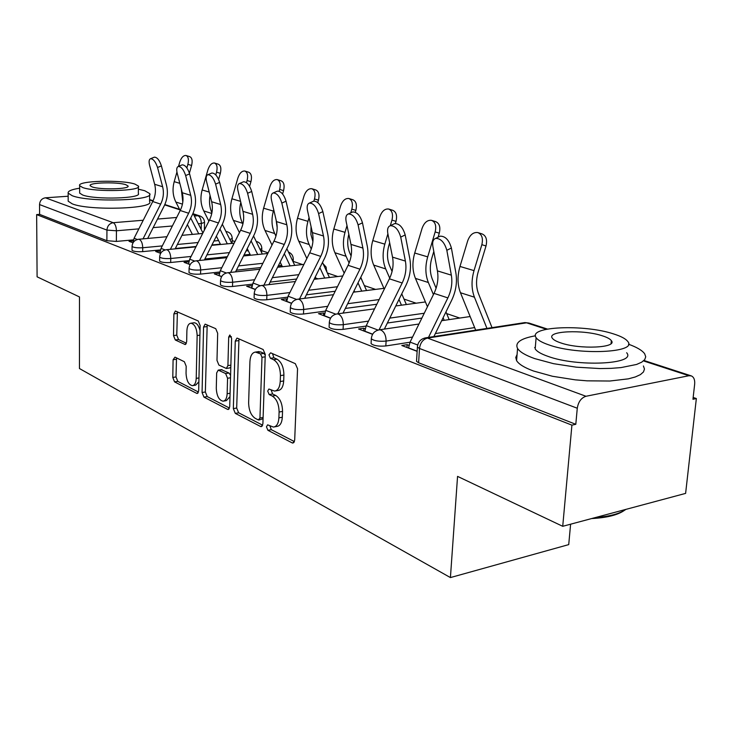 <?xml version="1.0" encoding="UTF-8"?>
<svg xmlns="http://www.w3.org/2000/svg" width="733" height="733" viewBox="0 0 733 733"><rect width="100%" height="100%" fill="white"/><g stroke="black" fill="none" stroke-linecap="round" stroke-linejoin="round"><path stroke-width="1.1" d="M266.455 426.826L267.921 430.308L292.183 442.897L292.934 443.08L294.684 440.203L297.552 368.745L295.326 363.669L270.633 352.811L268.956 354.864L270.44 358.309L273.565 359.701C277.981 362.441 280.272 367.746 280.446 375.617L280.226 381.526C279.795 387.4 277.908 390.579 274.573 391.074L268.91 389.021L267.701 391.083L269.176 394.546L272.273 396.04C276.653 398.917 278.925 404.25 279.099 412.028L278.888 417.856C278.476 423.546 276.653 426.615 273.427 427.073L267.627 424.838L266.455 426.826M269.891 425.873L271.329 429.675L294.446 441.614M272.493 353.627L273.895 357.786L277.028 359.17L273.565 359.701M271.173 389.983L272.603 393.969L275.709 395.454L272.273 396.04M231.536 242.815L232.141 242.147L232.233 238.674M261.626 252.647L261.809 248.725M174.985 357.136L173.089 359.747L172.786 377.431L174.555 381.866L196.682 393.346L197.232 393.484L198.68 390.762L200.127 325.516L198.258 320.99L175.361 311.03L173.886 313.88L173.51 335.577L175.297 339.993L185.202 344.547L186.668 341.734L186.888 330.849C187.135 326.167 188.482 323.61 190.919 323.207C194.676 324.114 196.756 328.219 197.15 335.531L196.224 378.365C195.977 382.873 194.685 385.311 192.358 385.677C188.564 384.715 186.466 380.574 186.045 373.253L186.182 366.234L184.377 361.745L174.985 357.136M546.369 329.273L526.587 322.822L427.467 338.078L585.979 396.269L688.928 375.727L691.329 375.901C693.894 377.11 695.003 379.868 694.664 384.156L692.96 399.265L696.35 398.541L685.612 493.391L562.724 526.303L457.557 476.386L450.419 577.577L79.457 368.534L79.485 296.938L37.099 276.817L36.65 214.595L571.914 425.14L575.799 424.306L577.274 408.235L419.496 348.477L417.398 347.103L417.453 346.306M562.724 526.303L571.914 425.14M233.332 408.611L235.311 413.394L260.563 426.496L261.25 426.661L262.89 423.83L265.264 354.415L263.156 349.522L237.483 338.243L236.942 338.124L235.266 341.111L233.332 408.611L236.677 408.034L238.656 412.807L262.671 425.204M227.551 409.362L203.939 397.112L202.07 392.512L203.563 327.046L205.13 324.133L215.74 328.677L217.674 333.304L216.986 360.416L218.91 365.071L226.323 368.461L227.917 365.584L228.696 337.052L229.86 334.972L231.619 338.344L229.713 406.742L228.165 409.518L227.551 409.362L228.962 409.124M133.433 239.874L116.364 241.423L116.437 230.785L106.936 230.098L39.536 204.562C39.875 200.695 41.827 198.441 45.4 197.809L68.169 196.233M696.35 398.541L693.171 397.451M459.793 318.058L446.663 313.587M416.133 303.196L404.002 299.073M375.562 289.398L364.338 285.577M337.776 276.533L327.358 272.997M302.491 264.531L293.2 261.369M268.113 252.839L261.745 250.668M234.945 241.551L232.187 240.616M570.604 524.187L568.726 544.61L450.419 577.577M36.65 214.595L39.6 214.375L39.536 204.562M585.979 396.269C581.232 397.836 578.328 401.831 577.274 408.235M408.913 345.335L407.145 344.666L406.98 347.479M407.145 344.666L401.794 345.5L417.141 351.364M365.153 328.723L363.806 328.219L363.669 330.931M363.806 328.219L358.547 328.97L372.566 334.33M324.637 313.348L323.665 312.982L323.546 315.602M323.665 312.982L318.498 313.669L330.501 318.259M287.024 299.073L286.374 298.826L286.273 301.364M286.374 298.826L281.298 299.458L291.523 303.37M315.373 276.762L315.859 279.108M315.896 278.128L314.613 278.274M252.015 285.788L251.556 288.096M251.639 285.641L246.654 286.227L255.322 289.535M282.242 266.427L277.752 266.922M219.341 273.382L219.176 274.252M219.204 273.336L214.32 273.867L221.604 276.653M188.766 261.828L184.056 262.313L190.113 264.622M160.106 251.043L155.689 251.474L160.655 253.371M220.386 244.153L211.938 244.969M196.105 246.49L175.334 248.487M160.399 249.926L142.678 251.63L142.724 247.754C137.108 248.038 133.553 247.598 132.068 246.425L132.068 246.196M250.072 254.378L244.025 254.992M227.331 256.706L204.864 259.006M189.105 260.618L170.697 262.496L170.762 258.502C164.962 258.822 161.26 258.346 159.666 257.081L159.666 256.816M281.683 265.254L278.403 265.612M260.756 267.536L236.402 270.184M219.735 272.007L200.576 274.087L200.668 269.973C194.666 270.321 190.809 269.808 189.087 268.443L189.096 268.131M296.618 279.026L270.165 282.104M252.5 284.157L232.517 286.484L232.636 282.232C226.424 282.608 222.392 282.058 220.541 280.583L220.551 280.217M335.201 291.248L306.376 294.831M287.62 297.167L266.739 299.76L266.894 295.362C260.453 295.784 256.229 295.188 254.223 293.576L254.232 293.154M376.826 304.241L345.335 308.437M325.37 311.104L303.499 314.017L303.682 309.473C297.002 309.94 292.568 309.289 290.387 307.53L290.405 307.035M421.887 318.076L387.363 323.024M366.051 326.084L343.081 329.374L343.31 324.673C336.365 325.177 331.701 324.472 329.309 322.547L329.337 321.97M410.022 342.219L385.824 345.958L386.099 341.083C378.879 341.642 373.949 340.872 371.329 338.756L371.374 338.069M133.177 240.91L129.035 241.285L133.021 242.815M132.032 250.063L132.032 250.292C133.516 251.483 137.071 251.923 142.678 251.63M159.611 260.792L159.602 261.067C161.196 262.341 164.898 262.817 170.697 262.496M189.013 272.236L189.004 272.548C190.727 273.931 194.584 274.444 200.576 274.087M220.441 284.459L220.431 284.816C222.282 286.319 226.314 286.869 232.517 286.484M254.094 297.534L254.085 297.955C256.092 299.586 260.307 300.191 266.739 299.76M290.231 311.562L290.213 312.056C292.394 313.834 296.819 314.494 303.499 314.017M329.126 326.652L329.099 327.239C331.481 329.181 336.145 329.896 343.081 329.374M371.109 342.925L371.072 343.621C373.693 345.756 378.613 346.535 385.824 345.958M39.6 214.375L106.881 240.717L116.364 241.423M575.799 424.306L418.607 362.762L416.518 361.351L416.573 360.535M277.743 266.931L278.43 267.169M274.481 426.881L276.854 426.441C280.079 425.983 281.903 422.914 282.324 417.242L278.888 417.856M275.709 395.454C280.098 398.331 282.37 403.645 282.544 411.415L282.324 417.242M275.544 390.909L278.018 390.497C281.362 390.002 283.25 386.822 283.689 380.958L280.226 381.526M277.028 359.17C281.445 361.91 283.735 367.206 283.909 375.058L283.689 380.958M238.976 338.893L236.677 408.034M258.328 419.936L259.949 418.067L261.993 357.31L260.527 353.892L255.432 352.078C252.152 352.591 250.31 355.78 249.926 361.635L248.634 402.71C248.817 410.223 250.988 415.428 255.166 418.314L258.328 419.936M259.015 420.009L263.065 418.745M265.236 355.239L263.953 353.379L260.527 353.892M258.062 351.684L260.746 351.959L263.953 353.379M229.511 408.079L207.228 396.571L203.939 397.112M207.182 324.911L205.359 391.972L207.228 396.571M226.552 368.424L229.676 367.948L230.822 367.077M216.281 388.27C216.702 395.875 218.947 400.181 223.024 401.189C225.489 400.814 226.863 398.331 227.148 393.731L227.569 378.255L225.617 373.537L218.223 370.119L216.666 372.95L216.281 388.27M223.702 401.079L226.35 400.63L229.997 396.645M230.583 375.351L228.962 373.015L225.617 373.537M221.329 369.643L228.962 373.015M192.935 385.585L195.629 385.155L198.881 381.82M200.017 330.537C198.762 325.617 196.829 323.033 194.208 322.777L193.75 322.832M177.413 311.827L176.763 335.137L178.54 339.544L186.439 343.255M176.525 357.887L176.012 376.936L177.78 381.362L198.506 392.063M478.264 232.709L481.929 233.864C486.08 235.605 487.445 239.645 486.016 245.967L481.856 244.685C483.285 238.344 481.929 234.303 477.779 232.563C473.307 232.059 469.954 234.817 467.7 240.818L459.985 266.455C457.245 276.039 457.41 284.807 460.471 292.742L475.68 330.152M492.026 327.642L478.521 293.759C476.019 287.134 475.909 279.823 478.209 271.833L486.016 245.967M481.856 244.685L474.022 270.614C471.255 280.318 471.392 289.178 474.434 297.195L486.959 328.421M446.837 250.301C444.491 242.311 440.753 238.353 435.604 238.399C433.111 239.379 432.195 242.018 432.846 246.297L437.409 270.88L451.336 275.15L446.837 250.301L451.4 248.02L455.862 272.841C457.365 282.068 455.963 291.221 451.656 300.301L433.872 336.575M439.131 236.667L440.166 236.163C445.325 236.099 449.072 240.058 451.4 248.02M408.519 348.065L410.068 342.119L434.018 293.374C437.555 285.934 438.682 278.439 437.409 270.88M428.493 337.409L447.872 297.9C451.436 290.369 452.6 282.791 451.336 275.15M431.911 220.468L435.594 221.613C439.434 223.253 440.661 227.111 439.278 233.186L435.164 231.93C436.538 225.837 435.32 221.971 431.49 220.331C427.357 219.9 424.215 222.566 422.08 228.348L414.713 253.022C412.111 262.258 412.358 270.715 415.446 278.393L427.449 306.742M449.164 319.606L445.966 311.919M436.108 288.225L432.36 279.227C429.831 272.823 429.648 265.767 431.829 258.071L433.808 251.474M438.087 237.18L439.278 233.186M435.164 231.93L427.706 256.871C425.058 266.207 425.277 274.756 428.365 282.507L433.423 294.593M443.108 317.737L444.198 320.33M388.994 209.125L392.686 210.279C396.232 211.81 397.341 215.511 396.022 221.357L391.953 220.12C393.282 214.256 392.173 210.554 388.627 209.015C384.788 208.63 381.847 211.223 379.813 216.803L372.776 240.58C370.293 249.477 370.605 257.649 373.711 265.089L384.275 289.159M406.357 304.525L401.748 293.851M392.073 271.476L389.608 265.767C387.051 259.564 386.822 252.757 388.902 245.335L389.663 242.76M395.399 223.455L396.022 221.357M391.953 220.12L390.304 225.682M387.885 233.809L384.825 244.153C382.296 253.151 382.589 261.397 385.695 268.91L389.709 278.146M398.981 299.467L401.464 305.185M400.722 237.098C398.44 229.484 394.95 225.691 390.249 225.709C387.922 226.653 387.106 229.218 387.803 233.406L392.522 257.136L405.395 261.076L400.722 237.098L405.193 234.936L409.829 258.886C411.396 267.792 410.104 276.607 405.945 285.329L384.376 329.08M393.868 223.986L394.721 223.583C399.43 223.556 402.921 227.34 405.193 234.936M364.787 331.362L366.262 325.635L389.397 278.806C392.806 271.659 393.85 264.43 392.522 257.136M379.08 329.832L402.188 282.984C405.633 275.755 406.705 268.452 405.395 261.076M358.098 224.894C355.871 217.619 352.6 213.981 348.285 213.972C346.123 214.879 345.399 217.38 346.132 221.476L350.97 244.41L362.899 248.066L358.098 224.894L362.478 222.841L367.242 245.986C368.864 254.589 367.664 263.083 363.65 271.476L343.026 313.101M351.968 212.277L352.665 211.947C356.989 211.947 360.26 215.575 362.478 222.841M324.298 315.886L325.709 310.371L348.074 265.309C351.364 258.428 352.335 251.465 350.97 244.41M337.812 313.806L359.93 269.185C363.266 262.231 364.246 255.185 362.899 248.066M535.475 335.787C520.705 338.435 514.731 342.65 517.562 348.432C519.743 351.904 525.405 355.276 534.559 358.556L553.552 363.678L576.422 367.187L600.015 368.562L611.047 368.36L621.043 367.59L636.601 364.448L641.677 362.194L644.738 359.61L645.727 356.769L644.664 353.773C642.245 350.42 636.849 347.222 628.465 344.198M535.301 347.442L534.623 347.561M517.077 354.543L515.766 357.475L516.591 360.627C518.762 364.191 524.397 367.654 533.523 371.017L552.462 376.267L575.268 379.85L587.16 380.839L609.819 381.023L628.392 378.842L635.328 376.954L640.395 374.636L643.464 371.97L644.463 369.047L643.409 365.969M626.651 352.747C637.032 364.338 576.981 367.251 547.716 356.265C540.991 353.902 536.813 351.446 535.182 348.908L535.539 344.583M613.622 333.936C583.853 323.995 527.494 326.451 536.116 337.656C537.756 340.121 541.944 342.513 548.687 344.831C578.044 355.551 638.205 352.784 627.778 341.496C625.79 338.811 621.071 336.291 613.622 333.936M560.571 342.833C579.546 349.65 617.855 347.9 611.349 340.643C610.113 338.939 607.135 337.336 602.416 335.824C583.266 329.328 546.543 330.95 552.297 338.17C553.388 339.782 556.145 341.34 560.571 342.833M595.425 517.544C609.563 516.481 619.715 513.76 625.9 509.38M624.259 510.47C617.681 515.052 606.796 517.755 591.604 518.57M79.659 188.198C71.495 189.481 67.665 191.13 68.16 193.136L72.265 195.748C89.6 202.647 155.46 200.604 149.669 193.558L144.74 190.727L138.381 189.187M68.178 200.311L68.178 201.199L72.274 203.875C89.582 210.976 155.35 208.786 149.569 201.529L149.66 194.566M138.4 186.75L138.335 193.42C142.339 198.496 95.272 199.944 82.692 195.024L79.659 193.118L79.659 192.486M134.945 184.102C121.87 179.521 76.489 180.739 79.659 185.706L82.701 187.547C95.299 192.348 142.422 191.001 138.409 186.063L134.945 184.102M92.166 186.924C100.339 189.994 130.501 189.141 128.009 185.953L125.829 184.707C117.454 181.729 88.015 182.526 90.159 185.724L92.166 186.924M349.155 198.597L352.83 199.743C356.128 201.19 357.136 204.736 355.853 210.38L351.84 209.152C353.123 203.499 352.115 199.953 348.826 198.496C345.252 198.157 342.494 200.686 340.552 206.074L333.817 229.017C331.435 237.611 331.802 245.509 334.917 252.729L344.18 273.152M366.555 290.534L360.7 277.431M351.116 256L349.888 253.27C347.424 247.497 347.066 241.157 348.826 234.248M355.303 212.249L355.853 210.38M351.84 209.152L350.759 212.836M347.002 225.581L345.014 232.343C342.604 241.02 342.952 249 346.068 256.284L349.1 263.028M358.016 282.856L361.736 291.138M312.056 188.802L315.721 189.929C318.782 191.304 319.698 194.712 318.461 200.155L314.503 198.955C315.749 193.494 314.833 190.085 311.772 188.711C308.428 188.418 305.835 190.873 303.984 196.078L297.516 218.251C295.234 226.552 295.656 234.203 298.771 241.203L306.843 258.511M318.021 278.861L316.015 278.155L316.317 279.053M329.447 277.514L322.502 262.441M312.909 241.624L310.902 234.423L311.039 226.497M317.756 202.565L318.461 200.155M314.503 198.955L313.88 201.108M309.06 217.582L307.961 221.348C305.652 229.731 306.055 237.455 309.17 244.52L311.268 249.055M319.89 267.682L324.701 278.073M277.44 179.649L281.069 180.776C283.937 182.077 284.761 185.357 283.57 190.617L279.667 189.435C280.867 184.157 280.043 180.877 277.184 179.576C274.06 179.319 271.613 181.702 269.836 186.75L263.623 208.199C261.434 216.226 261.901 223.638 265.007 230.446L272.007 245.06M280.162 262.093L282.37 266.739M294.767 265.383L286.869 248.679M277.175 227.578L276.13 220.092M282.59 193.979L283.57 190.617M279.667 189.435L279.145 191.231M273.748 209.821L273.382 211.095C271.173 219.194 271.622 226.68 274.728 233.543L275.947 236.108M284.34 253.746L290.112 265.887M318.58 213.587C316.409 206.614 313.339 203.123 309.363 203.096C307.338 203.957 306.706 206.394 307.466 210.408L312.395 232.599L323.482 235.989L318.58 213.587L322.868 211.626L327.733 234.001C329.392 242.33 328.283 250.539 324.398 258.621L304.635 298.331M313.073 201.419L313.651 201.163C317.636 201.181 320.706 204.663 322.868 211.626M286.713 301.529L288.051 296.205L309.702 252.784C312.89 246.151 313.788 239.425 312.395 232.599M299.522 298.972L320.724 256.385C323.949 249.678 324.866 242.88 323.482 235.989M281.839 203.068C279.722 196.389 276.827 193.017 273.162 192.971C271.256 193.805 270.706 196.178 271.494 200.109L276.488 221.604L286.814 224.765L281.839 203.068L286.044 201.199L290.983 222.869C292.669 230.932 291.642 238.857 287.877 246.664L268.901 284.624M276.882 191.34L277.358 191.13C281.041 191.166 283.937 194.52 286.044 201.199M251.721 288.161L253.004 283.011L273.977 241.12C277.065 234.716 277.899 228.21 276.488 221.604M263.88 285.21L284.257 244.474C287.373 238.005 288.225 231.436 286.814 224.765M247.598 193.274C245.528 186.851 242.797 183.607 239.398 183.543C237.611 184.34 237.126 186.658 237.941 190.507L242.98 211.342L252.619 214.293L247.598 193.274L251.712 191.478L256.706 212.478C258.419 220.294 257.457 227.963 253.81 235.504L235.559 271.87M243.109 181.94L243.512 181.775C246.92 181.83 249.651 185.064 251.712 191.478M219.066 275.681L220.294 270.706L240.635 230.235C243.631 224.051 244.41 217.747 242.98 211.342M230.629 272.41L250.237 233.369C253.261 227.12 254.049 220.761 252.619 214.293M245.051 171.101L248.661 172.209C251.337 173.437 252.088 176.598 250.933 181.692L247.094 180.529C248.258 175.425 247.497 172.264 244.831 171.027C241.899 170.798 239.581 173.135 237.886 178.018L231.903 198.79C229.805 206.559 230.299 213.761 233.396 220.367L239.416 232.654M262.304 254.03L253.554 236.008M249.605 186.292L250.933 181.692M247.094 180.529L246.49 182.627M240.809 202.363C238.958 209.922 239.526 216.895 242.504 223.272L242.898 224.078M247.241 248.606L250.494 255.249M251.098 240.91L257.714 254.507M215.603 184.111C213.587 177.936 210.994 174.802 207.833 174.729C206.156 175.489 205.735 177.762 206.569 181.527L211.635 201.74L220.66 204.507L215.603 184.111L219.634 182.389L224.665 202.766C226.396 210.344 225.498 217.783 221.962 225.068L204.37 259.986M211.535 173.171L211.864 173.025C215.035 173.098 217.628 176.222 219.634 182.389M188.528 264.017L189.7 259.189L209.446 220.047C212.35 214.063 213.083 207.961 211.635 201.74M199.541 260.481L218.434 222.979C221.366 216.941 222.108 210.783 220.66 204.507M214.696 163.074L218.26 164.174C220.77 165.346 221.467 168.398 220.34 173.327L216.556 172.182C217.683 167.243 216.995 164.192 214.494 163.019C211.736 162.818 209.546 165.09 207.915 169.827L202.152 189.957C200.127 197.498 200.659 204.489 203.737 210.921L208.878 221.183M231.83 243.402L222.346 224.28M218.608 179.374L220.34 173.327M216.556 172.182L215.777 174.912M210.041 195.39C208.923 201.657 209.546 207.466 211.901 212.827M216.372 236.154L220.551 244.492M219.955 229.044L227.322 243.832M185.651 175.535C183.671 169.58 181.216 166.556 178.275 166.473C176.699 167.206 176.332 169.424 177.175 173.116L182.26 192.742L190.727 195.335L185.651 175.535L189.6 173.886L194.648 193.668C196.389 201.025 195.546 208.236 192.11 215.3L175.141 248.863M181.94 164.952L182.215 164.843C185.174 164.925 187.63 167.939 189.6 173.886M159.895 253.077L161.022 248.405L180.208 210.499C183.03 204.709 183.708 198.79 182.26 192.742M170.395 249.321L188.638 213.248C191.478 207.402 192.183 201.438 190.727 195.335M186.182 155.543L189.71 156.624C192.064 157.742 192.697 160.692 191.606 165.475L187.886 164.348C188.977 159.556 188.344 156.605 185.999 155.488C183.406 155.314 181.326 157.531 179.759 162.13L178.55 166.354M202.94 232.947L193.017 213.34M189.407 173.18L191.606 165.475M187.886 164.348L186.869 167.903M176.937 172.035L174.197 181.665C172.246 188.977 172.796 195.766 175.856 202.033L180.19 210.527M181.28 188.986L182.801 202.088M187.401 224.628L192.385 234.395M190.727 218.031L198.744 233.818M157.54 167.491C155.607 161.746 153.27 158.823 150.522 158.722C149.037 159.437 148.717 161.599 149.578 165.218L154.663 184.295L162.625 186.732L157.54 167.491L161.407 165.905L166.464 185.119C168.214 192.284 167.426 199.275 164.082 206.12L147.69 238.445M154.15 157.247L154.388 157.155C157.146 157.247 159.482 160.161 161.407 165.905M133.003 242.806L134.084 238.262L152.739 201.529C155.478 195.913 156.12 190.168 154.663 184.295M143.036 238.866L160.664 204.122C163.432 198.451 164.082 192.66 162.625 186.732M271.329 429.675L267.921 430.308M273.895 357.786L270.44 358.309M272.603 393.969L269.176 394.546M225.911 231.463C229.823 232.132 231.93 234.459 232.242 238.427L229.896 239.499M256.156 241.368C259.72 242.376 261.608 244.73 261.818 248.441L260.087 249.467M288.472 252.07C291.56 253.38 293.163 255.725 293.282 259.097L292.229 260.004M323.106 263.761L326.13 267.105L326.497 271.118M201.172 229.456L201.309 223.492L198.286 223.748M172.374 225.984L153.179 227.633M138.858 228.861L116.437 230.785C116.263 226.543 115.191 223.849 113.212 222.704L143.237 220.239M157.522 219.057L176.671 217.481M194.373 216.024L197.983 215.731L193.485 214.265M179.832 209.812L164.678 204.874M152.968 201.062L149.587 199.962M45.4 197.809L113.212 222.704C109.437 223.437 107.339 225.901 106.936 230.098L106.881 240.717M688.928 375.727L643.913 361.057M218.599 240.58L213.926 241.02M198.112 242.513L177.359 244.474M162.286 245.903L142.724 247.754C142.559 243.383 141.432 240.598 139.334 239.379L138.647 239.26C134.597 239.948 132.407 242.339 132.068 246.425L132.032 250.292M248.276 250.713L246.068 250.933M229.392 252.61L206.953 254.864M191.075 256.458L170.762 258.502C170.606 254.003 169.415 251.117 167.179 249.834L166.428 249.706C162.277 250.42 160.023 252.876 159.666 257.081L159.602 261.067M262.863 263.312L238.546 265.914M221.797 267.71L200.668 269.973C200.521 265.328 199.266 262.332 196.884 260.985L196.05 260.838C191.789 261.589 189.471 264.118 189.087 268.443L189.004 272.548M298.789 274.664L272.374 277.688M254.653 279.713L232.636 282.232C232.508 277.431 231.17 274.325 228.623 272.896L227.697 272.74C223.327 273.519 220.935 276.139 220.541 280.583L220.431 284.816M337.437 286.74L308.657 290.259M289.874 292.559L266.894 295.362C266.775 290.405 265.355 287.171 262.625 285.659L261.599 285.476C257.1 286.301 254.644 289.004 254.223 293.576L254.085 297.955M379.135 299.577L347.689 303.7M327.715 306.321L303.682 309.473C303.59 304.342 302.069 300.97 299.146 299.357L297.992 299.165C293.365 300.035 290.827 302.821 290.387 307.53L290.213 312.056M424.26 313.248L389.791 318.113M368.497 321.118L343.31 324.673C343.227 319.35 341.615 315.831 338.463 314.118L337.162 313.898C332.406 314.805 329.786 317.691 329.309 322.547L329.099 327.239M474.636 327.596L435.338 333.579M412.56 337.052L386.099 341.083C386.053 335.558 384.321 331.875 380.913 330.052L379.447 329.804C374.545 330.766 371.833 333.744 371.329 338.756L371.072 343.621M378.659 329.923L418.964 324.023M336.529 313.99L374.563 308.831M297.479 299.229L333.488 294.693M261.186 285.531L295.372 281.518M227.367 272.777L259.922 269.203M195.775 260.866L226.845 257.677M166.208 249.724L195.922 246.865M257.934 245.033L257.036 243.173M138.464 239.279L166.941 236.704M228.934 237.556L226.085 231.82M418.607 362.762L419.496 348.477C420.293 342.797 422.95 339.333 427.467 338.078L424.865 337.977M204.534 222.411L201.309 223.492C201.181 219.405 200.072 216.812 197.983 215.731L200.054 216.006C202.894 217.188 204.388 219.323 204.534 222.411M416.518 361.351L417.398 347.103C417.938 341.917 420.751 338.82 425.846 337.812L524.901 322.584L528.933 323.042L524.013 322.722M282.544 411.415L279.099 412.028M283.909 375.058L280.446 375.617M293.933 442.558L292.183 442.897M238.646 340.625L235.266 341.111M262.139 426.203L260.563 426.496M238.656 412.807L235.311 413.394M263.11 417.498L259.949 418.067M265.181 356.824L261.993 357.31M260.746 351.959L257.32 352.463M205.359 391.972L202.07 392.512M206.889 326.606L203.563 327.046M230.877 365.135L227.917 365.584M231.39 336.676L228.696 337.052M230.089 393.245L227.148 393.731M230.519 377.788L227.569 378.255M222.117 369.734L218.782 370.247M198.964 377.944L196.224 378.365M199.917 335.155L197.15 335.531M185.825 344.281L184.716 344.437M178.54 339.544L175.297 339.993M176.763 335.137L173.51 335.577M177.148 313.467L173.886 313.88M197.947 393.135L196.682 393.346M177.78 381.362L174.555 381.866M176.012 376.936L172.786 377.431M176.323 359.28L173.089 359.747M474.022 270.614L459.985 266.455M474.434 297.195L460.471 292.742M408.528 347.882L417.15 351.171M410.068 342.119L417.691 344.986M434.018 293.374L447.872 297.9M427.706 256.871L414.713 253.022M428.365 282.507L415.446 278.393M384.825 244.153L372.776 240.58M385.695 268.91L373.711 265.089M364.796 331.179L372.657 334.175M366.262 325.635L378.054 330.07M389.397 278.806L402.188 282.984M324.307 315.712L330.583 318.113M325.709 310.371L335.778 314.164M348.074 265.309L359.93 269.185M355.478 291.926L353.81 291.34M345.014 232.343L333.817 229.017M346.068 256.284L334.917 252.729M307.961 221.348L297.516 218.251M309.17 244.52L298.771 241.203M283.066 266.665L282.214 266.363M273.382 211.095L263.623 208.199M274.728 233.543L265.007 230.446M286.722 301.364L291.606 303.224M288.051 296.205L296.608 299.421M309.702 252.784L320.724 256.385M251.731 287.996L255.405 289.398M253.004 283.011L260.233 285.733M273.977 241.12L284.257 244.474M219.075 275.526L221.678 276.524M220.294 270.706L226.35 272.978M240.635 230.235L250.237 233.369M240.561 201.355L231.903 198.79M242.504 223.272L233.396 220.367M188.528 263.862L190.195 264.494M189.7 259.189L194.712 261.076M209.446 220.047L218.434 222.979M209.207 192.055L202.152 189.957M211.764 213.477L203.737 210.921M159.895 252.931L160.729 253.242M161.022 248.405L165.108 249.935M180.208 210.499L188.638 213.248M179.823 183.332L174.197 181.665M182.453 204.131L175.856 202.033M134.084 238.262L137.346 239.489M152.739 201.529L160.664 204.122M293.173 262.002L293.273 259.418M326.771 271.705L326.808 270.825M441.651 320.706L470.146 316.537M395.783 305.954L425.415 301.941M353.388 292.183L383.918 288.344M314.1 279.319L342.787 275.947M362.624 281.747L360.773 277.285M277.578 267.261L303.92 264.375M243.548 255.964L267.792 253.471M211.755 245.335L234.129 243.182M181.976 235.339L202.674 233.47M204.36 230.135L204.525 222.621M199.733 215.905L193.246 213.789M179.594 209.345L164.833 204.544M153.124 200.732L149.596 199.578M690.972 375.782L643.968 360.489M547.423 329.062L528.933 323.042M258.859 351.574L255.432 352.078M221.558 369.606L218.223 370.119M194.208 322.777L190.919 323.207M435.604 238.399L440.166 236.163M390.249 225.709L394.721 223.583M348.285 213.972L352.665 211.947M517.562 348.432L516.591 360.627M535.182 348.908L536.116 337.656M611.065 343.566L611.349 340.643M68.16 193.136L68.178 201.199M79.659 193.118L79.659 185.706M309.363 203.096L313.651 201.163M273.162 192.971L277.358 191.13M239.398 183.543L243.512 181.775M207.833 174.729L211.864 173.025M178.275 166.473L182.215 164.843M150.522 158.722L154.388 157.155"/></g></svg>
